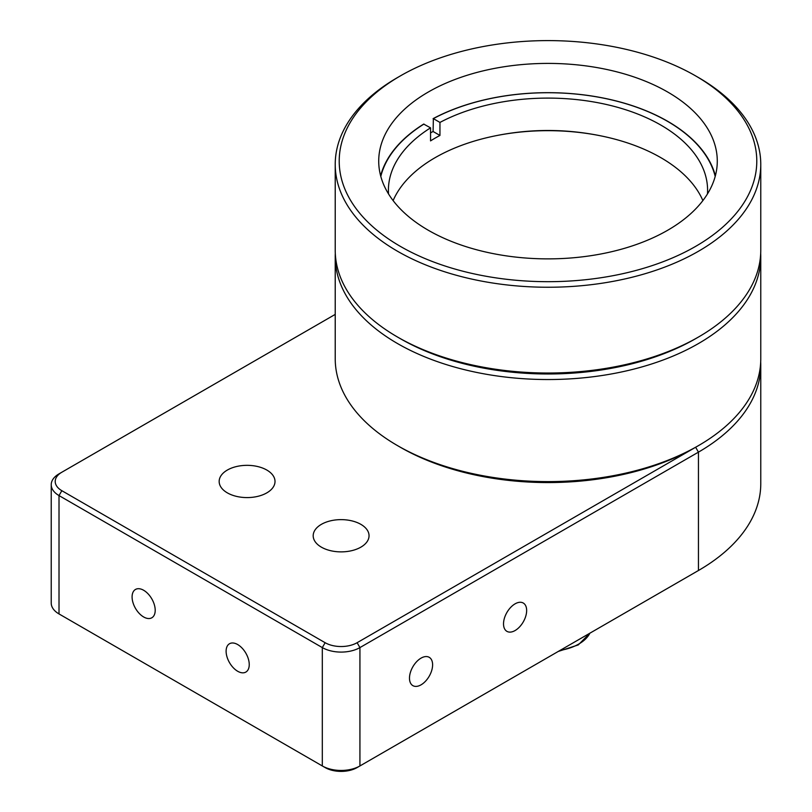 <?xml version="1.0" encoding="UTF-8"?>
<svg xmlns="http://www.w3.org/2000/svg" width="812" height="812" viewBox="0 0 812 812"><rect width="100%" height="100%" fill="white"/><g stroke="black" fill="none" stroke-linecap="round" stroke-linejoin="round"><path stroke-width="1.22" d="M433.09 131.493L433.364 118.623L439.952 122.429L439.952 135.452L433.09 131.493A169.282 97.734 180 0 0 430.553 132.874M439.952 135.452A159.588 92.132 0 0 0 430.553 140.882L430.553 127.849L423.691 124.074A169.282 97.734 180 0 0 380.625 175.778M380.798 176.448A168.896 97.511 180 0 1 423.965 124.053M433.09 118.643A169.282 97.734 180 0 1 604.006 98.181A169.282 97.734 180 0 1 715.372 175.778M433.364 118.623A168.896 97.511 180 0 1 604.554 98.353A168.896 97.511 180 0 1 715.199 176.448M388.542 193.966A159.588 92.132 180 0 1 388.41 190.231A159.588 92.132 180 0 1 430.553 127.849M702.877 200.594A159.588 92.132 0 0 0 601.834 136.071C565.944 128.621 530.053 128.621 494.163 136.071A159.588 92.132 0 0 0 439.952 155.001A159.588 92.132 0 0 0 435.151 157.65A159.588 92.132 0 0 0 393.12 200.594M494.143 136.071A159.588 92.142 180 0 1 601.854 136.071A159.588 92.132 0 0 0 601.682 136.04M439.952 122.429A159.588 92.132 180 0 1 612.126 105.864A159.588 92.132 180 0 1 707.587 190.231A159.588 92.132 180 0 1 707.455 193.966M428.3 230.253A169.282 97.734 180 0 1 378.717 161.141A169.282 97.734 180 0 1 547.998 63.407A169.282 97.734 180 0 1 717.28 161.141A169.282 97.734 180 0 1 612.786 251.436A169.282 97.734 180 0 1 428.3 230.253M400.367 246.381A208.785 120.541 180 0 1 400.357 75.912A208.785 120.541 180 0 1 695.64 75.912A208.785 120.541 180 0 1 695.63 246.381A208.785 120.541 180 0 1 400.367 246.381M400.357 75.912L397.535 77.536A212.774 122.845 0 0 0 335.224 164.4A212.774 122.845 0 0 0 397.545 251.263A212.774 122.845 0 0 0 629.422 277.897A212.774 122.845 0 0 0 760.773 164.4A212.774 122.845 0 0 0 698.462 77.536L695.64 75.912M760.773 164.4L760.773 250.177A212.774 122.845 180 0 1 698.462 337.041A212.774 122.845 180 0 1 397.545 337.051A212.774 122.845 180 0 1 397.535 337.041A212.774 122.845 180 0 1 335.224 250.177L335.224 164.4M698.462 337.041L695.64 338.675A208.785 120.541 180 0 1 400.357 338.675L397.535 337.041M335.295 253.435A212.774 122.845 0 0 0 335.224 256.693A212.774 122.845 0 0 0 547.998 379.539A212.774 122.845 0 0 0 760.773 256.693L760.773 358.762A212.774 122.845 180 0 1 698.462 445.626A212.774 122.845 180 0 1 397.535 445.626L400.357 447.26A208.785 120.541 0 0 0 695.63 447.26L357.107 642.708A22.604 13.053 180 0 1 325.135 642.708L61.834 490.692A22.604 13.053 180 0 1 61.834 472.229L335.224 314.396M61.834 472.229L59.012 473.863A26.593 15.357 0 0 0 51.227 484.723A26.593 15.357 0 0 0 59.012 495.574L322.313 647.59A26.593 15.357 0 0 0 359.929 647.59L698.452 452.142A212.774 122.845 0 0 0 760.773 365.278A212.774 122.845 0 0 0 760.702 362.02M360.863 547.156A27.923 16.128 180 0 1 330.433 550.648A27.923 16.128 180 0 1 313.188 535.758A27.923 16.128 180 0 1 341.121 519.629A27.923 16.128 180 0 1 369.044 535.758A27.923 16.128 180 0 1 360.863 547.156M266.833 492.864A27.923 16.128 180 0 1 236.393 496.355A27.923 16.128 180 0 1 219.159 481.465A27.923 16.128 180 0 1 247.081 465.337A27.923 16.128 180 0 1 275.014 481.465A27.923 16.128 180 0 1 266.833 492.864M325.135 767.573L322.313 765.949L325.135 767.573A22.604 13.053 0 0 0 357.107 767.573L359.929 765.949A26.593 15.357 180 0 1 322.313 765.949L61.834 615.567A22.604 13.053 0 0 0 61.834 615.567L59.012 613.933A26.593 15.357 180 0 1 51.227 603.072L51.227 484.723M698.462 445.626L695.64 447.26A208.785 120.541 0 0 0 695.64 447.26L698.452 452.142L698.452 570.501A212.774 122.845 0 0 0 698.462 570.501L359.929 765.949L359.929 647.59L357.107 642.708M155.204 610.289A16.352 9.44 60 0 1 151.824 617.78A16.352 9.44 60 0 1 135.472 608.34A16.352 9.44 60 0 1 135.472 589.461A16.352 9.44 60 0 1 148.068 593.836A16.352 9.44 60 0 1 155.204 610.289M249.243 664.581A16.352 9.44 60 0 1 245.853 672.072A16.352 9.44 60 0 1 229.502 662.633A16.352 9.44 60 0 1 229.502 643.743A16.352 9.44 60 0 1 242.108 648.128A16.352 9.44 60 0 1 249.243 664.581M421.052 658.126A16.352 9.44 -60 0 1 429.223 657.324A16.352 9.44 -60 0 1 429.223 676.203A16.352 9.44 -60 0 1 412.872 685.643A16.352 9.44 -60 0 1 410.364 672.539A16.352 9.44 -60 0 1 421.052 658.126M515.082 603.844A16.352 9.44 -60 0 1 523.263 603.032A16.352 9.44 -60 0 1 523.263 621.911A16.352 9.44 -60 0 1 506.911 631.35A16.352 9.44 -60 0 1 504.404 618.247A16.352 9.44 -60 0 1 515.082 603.844M695.742 572.064A208.785 120.541 180 0 1 695.64 572.125L698.462 570.501A212.774 122.845 0 0 0 760.773 483.637L760.773 365.278M397.535 445.626A212.774 122.845 180 0 1 335.224 358.762L335.224 256.693M760.773 256.693A212.774 122.845 0 0 0 760.702 253.435M589.877 633.187A43.574 25.162 180 0 1 578.814 644.017A43.574 25.162 180 0 1 560.067 650.402M59.012 613.933L59.012 495.574L61.834 490.692M325.135 642.708L322.313 647.59L322.313 765.949M589.959 633.137L578.296 644.901L558.22 651.457"/></g></svg>
